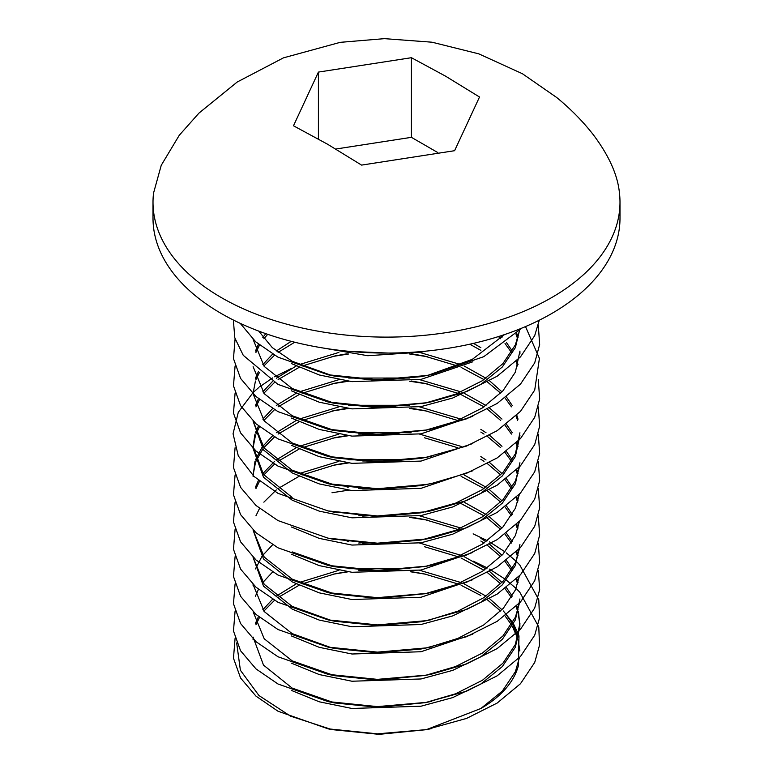 <?xml version="1.0" encoding="UTF-8"?>
<svg xmlns="http://www.w3.org/2000/svg" width="773" height="773" viewBox="0 0 773 773"><rect width="100%" height="100%" fill="white"/><g stroke="black" fill="none" stroke-linecap="round" stroke-linejoin="round"><path stroke-width="1.16" d="M221.397 297.624A233.494 134.811 0 0 0 475.859 326.853A233.494 134.811 0 0 0 619.994 202.304A233.494 134.811 0 0 0 619.453 193.086C617.753 175.181 609.076 155.779 593.422 134.879C582.91 121.38 570.638 108.906 556.628 97.456L522.422 73.735L478.806 53.859L432.01 42.206L384.394 38.65L340.246 42.331L283.44 57.859L237.185 82.035L198.951 113.119L179.268 135.275L161.238 165.316L153.547 193.086A233.494 134.811 0 0 0 153.006 202.304A233.494 134.811 0 0 0 221.397 297.624M619.994 202.304L619.994 218.266A233.494 134.811 180 0 1 475.859 342.816A233.494 134.811 180 0 1 221.397 313.587A233.494 134.811 180 0 1 153.006 218.266L153.006 202.304M487.444 599.867L500.682 611.105M505.03 615.888L511.426 624.739M512.248 626.101L517.649 638.401M518.045 639.764L519.871 650.963M464.215 583.944L486.024 596.147M489.56 598.698L501.986 609.742M506.412 614.844L512.248 623.376M513.011 624.739L518.045 637.039M519.437 657.601L515.378 671.708L502.353 691.052L480.845 708.512A133.429 77.029 0 0 0 518.432 665.524L518.983 635.831M461.133 558.067L484.024 570.281M487.434 572.629L500.682 583.866M505.03 588.649L511.436 597.5M516.026 606.583L517.649 611.163M518.045 612.525L519.91 624.797M518.403 611.172L519.929 626.159L515.378 647.194L502.353 666.539L480.845 683.999L452.688 697.613L421.034 706.203L351.966 708.474L319.259 701.797L291.431 690.415M464.215 556.705L486.024 568.909M489.56 571.46L501.986 582.504M506.412 587.606L512.248 596.138M516.779 605.839L518.045 609.8M519.929 623.434L515.378 644.469L502.914 663.215L482.468 680.24L455.626 693.777L425.198 702.667L378.065 707.324L334.651 702.937L292.155 688.086L263.496 665.109L253.071 637.058M480.845 541.013L484.024 543.042M487.434 545.39L500.682 556.628M505.03 561.42L511.436 570.261M516.026 579.344L517.649 583.924M519.929 598.93L515.378 619.956L502.353 639.31L480.845 656.76L452.688 670.375L421.034 678.965L351.966 681.235L319.259 674.558L291.431 663.176M480.845 538.288L486.024 541.68M489.56 544.221L501.986 555.265M506.412 560.377L512.248 568.909M516.779 578.61L518.045 582.571M519.437 603.133L515.378 617.231L502.914 635.976L482.468 653.001L455.626 666.539L425.198 675.428L378.065 680.085L334.651 675.708L292.155 660.847L264.221 638.788L253.119 611.801M461.133 503.6L484.024 515.804M487.434 518.161L500.682 529.399M505.03 534.182L511.436 543.033M516.026 552.106L517.649 556.695M472.844 634.15L421.034 651.736L351.966 654.006L319.259 647.33L291.431 635.947M464.215 502.237L486.024 514.441M489.56 516.992L501.986 528.036M506.412 533.138L512.248 541.67M516.779 551.371L518.045 555.333M519.437 575.895L515.378 590.002L503.329 608.274L483.685 624.971L457.848 638.421L428.377 647.513M431.807 646.827L421.034 649.011L378.065 652.856L334.651 648.47L328.023 647.098L377.417 652.132L426.213 647.909L466.563 636.71L497.174 621.347L520.48 602.012L534.713 580.736L539.66 562.358L538.288 543.081M331.482 647.784L292.155 633.609L264.221 611.559L253.119 584.572M461.133 476.361L484.024 488.575M487.434 490.923L500.682 502.16M505.03 506.943L511.436 515.794M516.026 524.877L517.649 529.457M519.929 544.453L515.378 565.488L502.353 584.832L480.845 602.293L452.688 615.897L421.034 624.497L351.966 626.768L319.259 620.091L292.155 609.095L263.496 586.127L253.071 557.285M464.215 474.999L486.024 487.203M489.56 489.753L501.986 500.798M506.412 505.9L512.248 514.432M516.779 524.133L518.045 528.094M519.437 548.666L515.378 562.763L503.329 581.035L483.685 597.742L457.848 611.182L428.377 620.275M431.807 619.598L421.034 621.772L378.065 625.618L334.651 621.231L328.023 619.869L377.417 624.903L426.213 620.68L466.563 609.472L497.174 594.108L520.48 574.774L534.713 553.497L539.66 535.119L538.288 515.842M331.482 620.555L292.155 606.37L264.221 584.32L253.119 557.333M480.845 459.307L484.024 461.336M487.434 463.684L500.682 474.922M505.03 479.704L511.436 488.555M516.026 497.638L517.649 502.218M472.844 579.682L421.034 597.258L351.966 599.529L319.259 592.852L292.155 581.866L263.496 558.898L253.071 530.046M480.845 456.582L486.024 459.974M489.56 462.515L501.986 473.559M506.412 478.671L512.248 487.203M516.779 496.904L518.045 500.865M519.437 521.427L515.378 535.525L502.914 554.27L482.468 571.295L455.626 584.832L425.198 593.722L378.065 598.379L334.651 594.002L292.155 579.141L264.221 557.082L253.119 530.094M480.845 432.068L484.024 434.097M487.434 436.455L500.682 447.693M505.03 452.476L511.436 461.326M516.026 470.399L517.649 474.98M472.844 552.444L421.034 570.03L351.966 572.291L319.259 565.614L291.431 554.241M480.845 429.344L486.024 432.735M489.56 435.276L501.986 446.33M506.412 451.432L512.248 459.964M516.779 469.665L518.045 473.627M519.437 494.189L515.378 508.296L502.914 527.031L482.468 544.066L455.626 557.594L425.198 566.483L378.065 571.15L334.651 566.764L292.155 551.903M461.133 394.655L484.024 406.869M487.434 409.217L500.682 420.454M505.03 425.237L511.436 434.088M516.026 443.171L517.649 447.751M519.929 462.747L515.378 483.782L502.353 503.126L480.845 520.587L452.688 534.191L421.034 542.791L351.966 545.062L319.259 538.385L291.431 527.002M464.215 393.293L486.024 405.496M489.56 408.047L501.986 419.092M506.412 424.193L512.248 432.725M516.779 442.427L518.045 446.388M519.437 466.95L515.378 481.057L502.914 499.793L482.468 516.828L455.626 530.355L421.034 540.066L378.065 543.912L331.482 538.849M461.133 367.417L484.024 379.63M487.434 381.978L500.682 393.215M505.03 397.998L511.436 406.849M516.026 415.932L517.649 420.512M519.929 435.508L515.378 456.543L502.353 475.897L480.845 493.348L452.688 506.962L421.034 515.552L351.966 517.823L319.259 511.146L292.155 500.16L263.496 477.192L253.071 448.34M464.215 366.054L486.024 378.258M489.56 380.809L501.986 391.853M506.412 396.955L512.248 405.496M516.779 415.198L518.045 419.15M519.929 432.793L515.378 453.819L502.914 472.564L482.468 489.589L455.626 503.126L421.034 512.828L378.065 516.673L331.482 511.61M472.844 470.738L421.034 488.323L351.966 490.584L319.259 483.908L292.155 472.921L263.496 449.954L253.071 421.111M428.377 484.101L421.034 485.599L378.065 489.444L334.651 485.058L292.155 470.197L264.221 448.147L253.119 421.159M498.459 336.564L500.682 338.748M505.03 343.531L511.436 352.382M516.026 361.464L517.649 366.044M472.844 443.509L421.034 461.085L351.966 463.356L319.259 456.679L291.431 445.296M500.556 335.897L501.986 337.386M506.412 342.487L512.248 351.019M516.779 360.72L518.045 364.682M428.377 456.862L421.034 458.36L378.065 462.206L334.651 457.819L292.155 442.958L264.221 420.908L253.119 393.921M516.026 334.226L517.649 338.806M472.844 416.27L421.034 433.846L351.966 436.117L319.259 429.44L291.431 418.058M516.779 333.482L518.045 337.443M519.929 353.802L519.929 351.077L515.378 372.113L502.914 390.858L482.468 407.883L455.626 421.42L425.198 430.31L378.065 434.967L334.651 430.59L292.155 415.729L264.221 393.67L253.119 366.682M519.871 328.921L515.378 347.599L502.353 366.953L480.845 384.403L452.688 398.018L421.034 406.608L351.966 408.878L319.259 402.202L291.431 390.819M519.437 330.776L515.378 344.874L502.914 363.619L482.468 380.654L455.626 394.182L425.198 403.071L378.065 407.729L334.651 403.351L292.155 388.49L264.221 366.441L253.119 339.444M472.844 361.793L421.034 379.379L351.966 381.649L319.259 374.973L291.431 363.59M504.498 334.593L472.361 359.329L428.377 375.156M431.807 374.48L421.034 376.654L378.065 380.5L334.651 376.113L328.023 374.75L377.417 379.775L426.213 375.562L431.807 374.48L483.743 356.691L521.872 328.11M331.482 375.427L292.155 361.252L272.27 347.599L258.723 331.105M426.232 351.106L421.034 352.14L367.813 355.725L316.447 346.864M388.268 353.068L349.367 351.357M255.94 624.777L259.525 617.405M263.864 611.114L274.502 600.331M278.106 597.49L299.045 585.287M302.117 583.934L335.163 573.769L347.125 571.662M358.74 570.271L399.264 570.252M411.139 571.634L424.493 573.962L457.858 583.944M461.133 585.306L480.845 595.481M255.438 623.415L258.472 616.545M262.82 609.752L272.618 599.22M276.328 596.128L296.165 583.915M299.045 582.562L338.874 570.31M348.72 568.706L409.487 568.677M419.604 570.281L461.133 582.581M358.74 543.042L362.74 542.714M424.493 546.724L457.858 556.715M255.438 596.186L258.472 589.316M262.82 582.513L272.618 571.981M347.125 541.699L348.72 541.477M419.604 543.052L461.133 555.343M358.74 515.804L362.74 515.475M411.139 517.156L424.493 519.485L457.858 529.476M255.438 568.947L261.834 556.647M262.82 555.285L272.618 544.752M419.604 515.813L461.133 528.114M358.74 488.565L362.74 488.236M347.125 487.232L348.72 487M255.94 515.833L259.525 508.46M263.864 502.17L276.328 489.908M278.106 488.546L299.045 476.342M302.117 474.989L335.163 464.824L347.125 462.718M362.74 460.998L395.225 460.988M299.045 473.617L338.874 461.375M348.72 459.771L409.487 459.732M255.94 488.594L259.525 481.221M263.864 474.931L274.502 464.148M278.106 461.307L299.045 449.113M302.117 447.751L335.163 437.586L347.125 435.479M358.74 434.097L399.264 434.078M424.493 437.779L457.858 447.77M255.438 487.241L258.472 480.371M262.82 473.569L274.647 461.307M276.328 459.945L296.165 447.741M299.045 446.388L338.874 434.136M348.72 432.532L411.139 432.725M419.604 434.107L461.133 446.408M253.1 475.009L255.438 462.727M255.94 461.365L262.82 449.065M263.864 447.693L274.502 436.919M278.106 434.078L299.045 421.874M302.117 420.522L335.163 410.357L347.125 408.25M362.74 406.53L395.225 406.511M411.139 408.221L424.493 410.55L457.858 420.531M253.071 476.361L254.984 461.365M255.438 460.003L261.834 447.702M262.82 446.34L272.618 435.808M276.328 432.716L296.165 420.502M299.045 419.15L338.874 406.898M348.72 405.294L409.487 405.265M419.604 406.869L461.133 419.169M253.1 447.77L255.438 435.489M255.94 434.126L259.525 426.754M263.864 420.464L274.502 409.68M278.106 406.84L299.045 394.636M302.117 393.283L335.163 383.118L347.125 381.012M411.139 380.983L424.493 383.311L457.858 393.293M292.155 497.435L263.496 474.467L253.071 446.408L254.984 434.136M255.438 432.764L258.472 425.894M262.82 419.101L272.618 408.569M276.328 405.477L296.165 393.273M299.045 391.911L338.874 379.669M348.72 378.065L409.487 378.026M419.604 379.64L461.133 391.93M255.94 406.888L259.525 399.515M263.864 393.225L274.502 382.442M278.106 379.601L299.045 367.397M302.117 366.044L335.163 355.88L347.125 353.773M411.139 353.744L424.493 356.073L457.858 366.064M255.438 405.535L258.472 398.665M262.82 391.863L272.618 381.331M276.328 378.239L296.165 366.035M299.045 364.682L338.874 352.43M419.604 352.401L461.133 364.701M253.1 393.293L255.438 381.021M255.94 379.649L259.525 372.286M263.864 365.987L274.502 355.213M278.106 352.372L294.726 342.226M469.8 344.207L480.845 350.362M255.438 378.297L258.472 371.426M262.82 364.634L272.618 354.102M276.328 351.01L291.208 341.337M473.453 343.376L480.845 347.637M255.94 352.42L259.525 345.048M263.864 338.758L267.7 334.322M255.438 351.058L258.472 344.188M262.82 337.395L265.815 333.675M235.079 638.401L233.475 658.2L240.577 678.018L256.008 696.154L278 711.228L328.023 728.813L377.417 733.838L426.213 729.625L466.563 718.417L497.174 703.053L520.48 683.719L534.713 662.442L539.535 645.146L538.781 626.98L519.765 592.176M519.417 591.809L516.808 589.152M516.055 588.417L506.392 580.146M505.02 579.103L489.502 569.112M487.377 567.952L473.144 561.101M395.235 543.332L388.703 543.013M369.156 543.023L362.663 543.351M235.079 611.163L233.475 630.961L240.577 650.779L256.008 668.916L278 683.999L328.023 701.575L377.417 706.609L426.213 702.386L466.563 691.188L497.174 675.815L520.48 656.49L534.713 635.203L539.535 617.907L538.781 599.751L519.765 564.947M519.417 564.57L516.808 561.923M516.055 561.179L506.392 552.908M505.02 551.864L489.502 541.883M487.377 540.714L473.144 533.863M427.662 520.171L409.526 517.379M395.235 516.103L388.703 515.775M369.156 515.784L362.663 516.113M235.079 583.934L233.475 603.723L240.577 623.54L256.008 641.687L278 656.76L328.023 674.336L377.417 679.37L426.213 675.148L431.807 674.066L466.563 663.949L497.174 648.576L520.48 629.251L534.713 607.965L539.66 589.596L538.288 570.319M369.156 488.546L362.663 488.874M348.633 490.159L332.004 492.739M235.079 556.695L233.475 576.494L240.577 596.312L256.008 614.448L278 629.522L328.023 647.098M388.703 461.307L369.156 461.317M348.633 462.93L332.004 465.51M235.079 529.457L233.475 549.255L240.577 569.073L256.008 587.209L278 602.293L328.023 619.869M395.235 434.397L362.663 434.407M348.633 435.692L332.004 438.272M235.079 502.228L233.475 522.017L240.577 541.834L256.008 559.981L278 575.054L328.023 592.63L377.417 597.664L426.213 593.442L431.807 592.36L466.563 582.243L497.174 566.87L520.48 547.545L534.713 526.258L539.66 507.89L538.288 488.613M427.662 411.226L409.526 408.434M388.703 406.84L369.156 406.84M348.633 408.453L332.004 411.033M235.079 474.989L233.475 494.788L240.577 514.605L256.008 532.742L278 547.815L328.023 565.392L377.417 570.426L426.213 566.203L431.807 565.121L466.563 555.004L497.174 539.641L520.48 520.306L534.713 499.029L539.66 480.651L538.288 461.375M427.662 383.997L409.526 381.205M388.703 379.601L369.156 379.611M348.633 381.224L332.004 383.795M235.079 447.751L233.475 467.549L240.577 487.367L256.008 505.503L278 520.587L328.023 538.163L377.417 543.187L426.213 538.974L431.807 537.892L466.563 527.766L497.174 512.402L520.48 493.068L534.713 471.791L539.66 453.413L538.288 434.136M427.662 356.759L409.526 353.966M348.633 353.986L332.004 356.566M290.928 368.721L274.541 376.789M272.647 377.9L259.515 386.935M258.453 387.795L253.129 392.51M253.071 392.558L238.287 412.318L233.06 433.769L238.287 455.906L253.969 476.429L278 493.348L328.023 510.924L377.417 515.958L426.213 511.736L431.807 510.653L466.563 500.537L497.174 485.164L520.48 465.839L534.713 444.552L539.66 426.174L538.288 406.898M235.079 393.283L233.475 413.082L240.577 432.899L256.008 451.036L278 466.109L328.023 483.685L377.417 488.72L426.213 484.497L431.807 483.415L466.563 473.298L497.174 457.935L520.48 438.6L534.713 417.323L539.66 398.945L538.288 379.669M235.079 366.044L233.475 385.843L240.577 405.661L256.008 423.797L278 438.88L328.023 456.457L377.417 461.481L426.213 457.268L466.563 446.06L497.174 430.696L520.48 411.362L534.713 390.085L539.419 358.421L525.505 326.583M235.079 338.806L233.475 358.604L240.577 378.422L256.008 396.559L278 411.642L328.023 429.218L377.417 434.252L426.213 430.03L431.807 428.947L466.563 418.831L497.174 403.458L520.48 384.133L534.713 362.846L539.66 344.468L538.288 325.191M233.349 320.032L234.808 337.878L243.253 355.309L278 384.403L328.023 401.979L377.417 407.013L426.213 402.791L431.807 401.709L466.563 391.592L497.174 376.219L520.48 356.894L534.713 335.617L539.274 320.215M240.219 323.346L255.708 341.83L278 357.165L328.023 374.75M518.625 634.749L513.494 623.84M512.702 622.574L503.349 610.979M426.155 574.31L410.318 571.74M391.834 570.116L361.204 570.474M348.121 571.798L333.124 574.213M236.664 642.914L240.393 670.259L258.955 695.536L290.455 716.117L331.868 729.606L379.118 734.35L426.348 729.664L480.845 708.512M411.42 57.704L445.47 76.112L479.511 97.012L454.592 150.706L361.58 165.103L327.53 144.203L293.489 125.786L318.408 72.092L411.42 57.704L411.42 137.333L335.801 149.034M437.74 152.532L411.42 137.333M318.408 139.005L318.408 72.092M253.071 639.783L253.071 638.991M253.071 585.306L253.071 584.523M425.198 403.071L431.807 401.709M334.651 403.351L328.023 401.979M425.198 430.31L431.807 428.947M334.651 430.59L328.023 429.218M425.198 457.539L431.807 456.186M334.651 457.819L328.023 456.457M425.198 484.777L431.807 483.415M334.651 485.058L328.023 483.685M425.198 512.016L431.807 510.653M334.651 512.296L328.023 510.924M425.198 539.254L431.807 537.892M334.651 539.525L328.023 538.163M425.198 566.483L431.807 565.121M334.651 566.764L328.023 565.392M425.198 593.722L431.807 592.36M334.651 594.002L328.023 592.63M425.198 675.428L431.807 674.066M334.651 675.708L328.023 674.336M425.198 702.667L431.807 701.304M334.651 702.937L328.023 701.575M331.868 729.606L328.023 728.813M426.348 729.664L431.807 728.543"/></g></svg>
